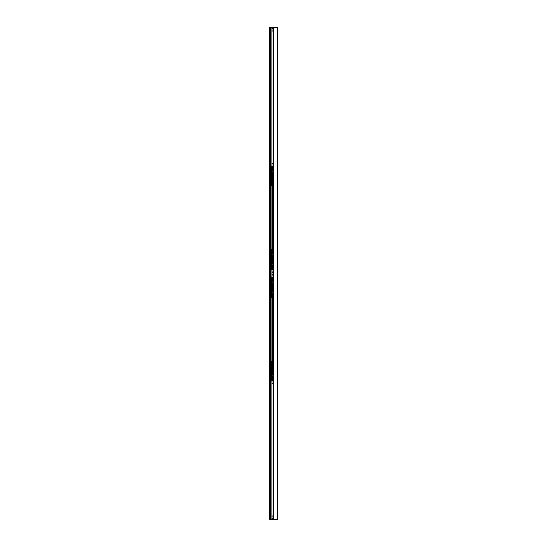 <?xml version="1.0" encoding="UTF-8"?>
<svg xmlns="http://www.w3.org/2000/svg" width="547" height="547" viewBox="0 0 547 547"><rect width="100%" height="100%" fill="white"/><g stroke="black" fill="none" stroke-linecap="round" stroke-linejoin="round"><path stroke-width="0.82" d="M273.179 516.047A0.438 0.438 0 0 1 273.5 515.623M273.5 455.829A0.438 0.438 0 0 1 273.5 454.988M273.5 395.194A0.438 0.438 0 0 1 273.5 394.353M273.5 152.647A0.438 0.438 0 0 1 273.5 151.806M273.5 92.012A0.438 0.438 0 0 1 273.5 91.171M273.5 31.377A0.438 0.438 0 0 1 273.179 30.953M269.733 27.35L269.568 27.678L270.512 27.678L270.512 519.322L269.568 519.65L269.568 27.678L277.267 27.35L277.432 519.322L269.733 519.322L269.733 27.35L277.267 27.35M270.553 519.322L270.553 27.678M272.385 182.63L272.385 253.097M272.385 209.098L272.303 182.63M272.385 210.533L272.385 209.145M272.385 211.518L272.385 232.202M272.385 234.547L272.344 233.555M272.139 207.368L272.303 207.915M272.139 232.448L272.139 233.186L272.303 232.448M272.42 182.63L272.42 185.905L273.124 185.905L273.124 166.24L273.5 166.24M272.468 169.515L272.468 166.24L272.912 166.24L272.912 185.823M272.468 166.24L272.42 169.515M272.42 172.797L272.42 179.348M273.5 185.905L273.124 185.905M272.912 166.322L273.076 185.823M271.599 170.315L272.864 170.315L271.599 170.274M272.864 170.315L272.864 171.997L271.599 171.997M271.599 172.038L272.864 171.997M272.864 172.038L272.864 172.797L271.599 172.797M271.599 169.515L272.864 169.515L272.864 170.274M271.599 180.148L272.864 180.148L271.599 180.107M272.864 180.148L272.864 181.83L271.599 181.83M271.599 181.871L272.864 181.83M272.864 181.871L272.864 182.63L271.599 182.63M271.599 179.348L272.864 179.348L272.864 180.107M271.435 166.322L271.435 185.823M271.599 166.322L271.599 185.823M270.827 166.24L270.779 185.905L270.827 166.24L271.387 166.24L271.387 185.905L272.091 185.905L272.091 182.63M271.599 166.24L272.044 166.24L272.044 169.515M272.091 169.515L272.044 166.24M271.387 185.905L270.827 185.905M272.091 179.348L272.091 172.797M272.385 172.797L272.385 179.348M272.269 172.797L272.269 174.431M272.269 177.713L272.269 179.348M272.385 177.139L272.221 175.006L272.139 177.057M272.235 172.797L272.139 175.088M272.468 253.097L272.468 249.822L272.912 249.822L272.912 269.486L272.468 269.486L272.468 266.204M272.42 266.204L272.468 269.486M272.468 249.822L272.42 253.097M272.42 256.372L272.42 262.929M273.5 269.486L273.124 269.486L273.124 249.822L273.5 249.822M272.912 249.904L273.076 269.404M271.599 253.897L272.864 253.897L271.599 253.849M272.864 253.897L272.864 255.572L271.599 255.572M271.599 255.62L272.864 255.572M272.864 255.62L272.864 256.372L271.599 256.372M271.599 253.097L272.864 253.097L272.864 253.849M271.599 263.729L272.864 263.729L271.599 263.681M272.864 263.729L272.864 265.411L271.599 265.411M271.599 265.452L272.864 265.411M272.864 265.452L272.864 266.204L271.599 266.204M271.599 262.929L272.864 262.929L272.864 263.681M271.599 269.486L272.091 269.486L272.091 266.204M271.435 249.904L271.435 269.404M271.599 249.904L271.599 269.404M270.827 249.822L270.779 269.486L270.827 249.822L271.387 249.822L271.483 269.486M271.483 249.822L272.044 249.822L272.044 253.097M272.091 253.097L272.044 249.822M271.387 269.486L270.827 269.486M272.091 262.929L272.091 256.372M272.385 256.372L272.385 262.929M272.269 256.372L272.269 258.013M272.269 261.288L272.269 262.929M272.385 260.393L272.139 258.916M272.139 260.393L272.385 258.916M272.235 262.929L272.385 260.714M272.385 258.587L272.235 256.372M272.05 166.24L272.05 163.861L273.5 163.861M273.5 271.859L272.05 271.859L272.05 269.486M272.091 28.499L272.009 30.953L272.091 28.499L273.5 28.499M273.5 30.953L272.091 30.953M272.091 516.047L272.009 518.501L272.091 516.047L273.5 516.047M273.5 518.501L272.091 518.501M277.267 519.65L269.733 519.65M273.5 27.678L273.5 519.322M273.534 27.678L277.267 27.678L277.267 519.322L273.534 519.322L273.534 27.678M272.385 293.903L272.385 364.37M272.385 320.371L272.303 293.903M272.351 320.419L272.385 321.814M272.385 322.798L272.344 343.27M272.385 345.82L272.344 344.829M272.139 318.648L272.303 319.188M272.139 343.721L272.139 344.46L272.303 343.721M272.468 280.796L272.468 277.514L272.912 277.514L272.912 297.178L272.468 297.178L272.468 293.903M272.42 293.903L272.468 297.178M272.468 277.514L272.42 280.796M272.42 284.071L272.42 290.628M273.5 297.178L273.124 297.178L273.124 277.514L273.5 277.514M272.912 277.596L273.076 297.096M271.599 281.589L272.864 281.589L271.599 281.548M272.864 281.589L272.864 283.271L271.599 283.271M271.599 283.319L272.864 283.271M272.864 283.319L272.864 284.071L271.599 284.071M271.599 280.796L272.864 280.796L272.864 281.548M271.599 291.428L272.864 291.428L271.599 291.38M272.864 291.428L272.864 293.103L271.599 293.103M271.599 293.151L272.864 293.103M272.864 293.151L272.864 293.903L271.599 293.903M271.599 290.628L272.864 290.628L272.864 291.38M271.435 277.596L271.435 297.096M271.599 277.596L271.599 297.096M270.827 277.514L270.779 297.178L270.827 277.514L271.387 277.514L271.387 297.178L272.091 297.178L272.091 293.903M272.091 280.796L272.091 277.514L271.387 277.514M271.387 297.178L270.827 297.178M272.091 290.628L272.091 284.071M272.385 284.071L272.385 290.628M272.269 284.071L272.269 285.712M272.269 288.987L272.269 290.628M272.385 288.084L272.139 286.361M272.139 288.084L272.235 284.071M272.235 290.628L272.385 288.413M273.5 380.76L273.124 380.76L273.124 361.095L272.42 361.095L272.42 364.37M272.912 361.177L272.912 380.76L272.468 380.76L272.468 377.485M272.42 377.485L272.468 380.76M272.42 367.652L272.42 374.203M273.124 361.095L273.5 361.095M273.076 361.177L273.076 380.678M271.599 365.17L272.864 365.17L271.599 365.129M272.864 365.17L272.864 366.852L271.599 366.852M271.599 366.893L272.864 366.852M272.864 366.893L272.864 367.652L271.599 367.652M271.599 364.37L272.864 364.37L272.864 365.129M271.599 375.003L272.864 375.003L271.599 374.962M272.864 375.003L272.864 376.685L271.599 376.685M271.599 376.726L272.864 376.685M272.864 376.726L272.864 377.485L271.599 377.485M271.599 374.203L272.864 374.203L272.864 374.962M271.599 380.76L272.091 380.76L272.091 377.485M271.435 361.177L271.435 380.678M271.599 361.177L271.599 380.678M270.827 361.095L270.779 380.76L270.827 361.095L271.387 361.095L271.387 380.76L270.827 380.76M271.599 361.095L272.044 361.095L272.044 364.37M272.091 364.37L272.044 361.095M272.091 374.203L272.091 367.652M272.385 367.652L272.385 374.203M272.269 373.184L272.139 370.189M272.235 367.652L272.235 369.861L272.385 368.384M272.269 367.652L272.269 369.287M272.269 372.569L272.269 374.203M272.235 374.203L272.385 370.189M272.05 277.514L272.05 275.141L273.5 275.141M273.5 383.139L272.05 383.139L272.05 380.76M272.091 272.269L272.009 274.731L272.091 272.269L273.5 272.269M273.5 274.731L272.091 274.731M271.852 519.322L271.852 380.76M271.852 361.095L271.852 297.178M271.852 277.514L271.852 269.486M271.852 249.822L271.852 185.905M271.852 166.24L271.852 27.678M271.825 27.678L271.825 166.24M271.825 185.905L271.825 249.822M271.825 269.486L271.825 277.514M271.825 297.178L271.825 361.095M271.825 380.76L271.825 519.322M270.744 27.678L270.744 519.322M272.468 185.905L272.468 182.63M272.468 179.348L272.468 172.797M272.044 172.797L272.044 179.348M272.044 182.63L272.044 185.905M272.235 177.139L272.235 179.348M272.468 262.929L272.468 256.372M272.044 256.372L272.044 262.929M272.044 266.204L272.044 269.486M272.468 290.628L272.468 284.071M272.044 277.514L272.044 280.796M272.044 284.071L272.044 290.628M272.044 293.903L272.044 297.178M272.468 374.203L272.468 367.652M272.468 364.37L272.468 361.095M272.044 367.652L272.044 374.203M272.044 377.485L272.044 380.76M272.009 27.678L272.009 28.499M272.009 30.953L272.009 166.24M272.009 185.905L272.009 249.822M272.009 269.486L272.009 272.269M272.009 274.731L272.009 277.514M272.009 297.178L272.009 361.095M272.009 380.76L272.009 516.047M272.009 518.501L272.009 519.322M272.187 27.842L272.187 28.499M272.187 519.158L272.187 518.501"/></g></svg>
